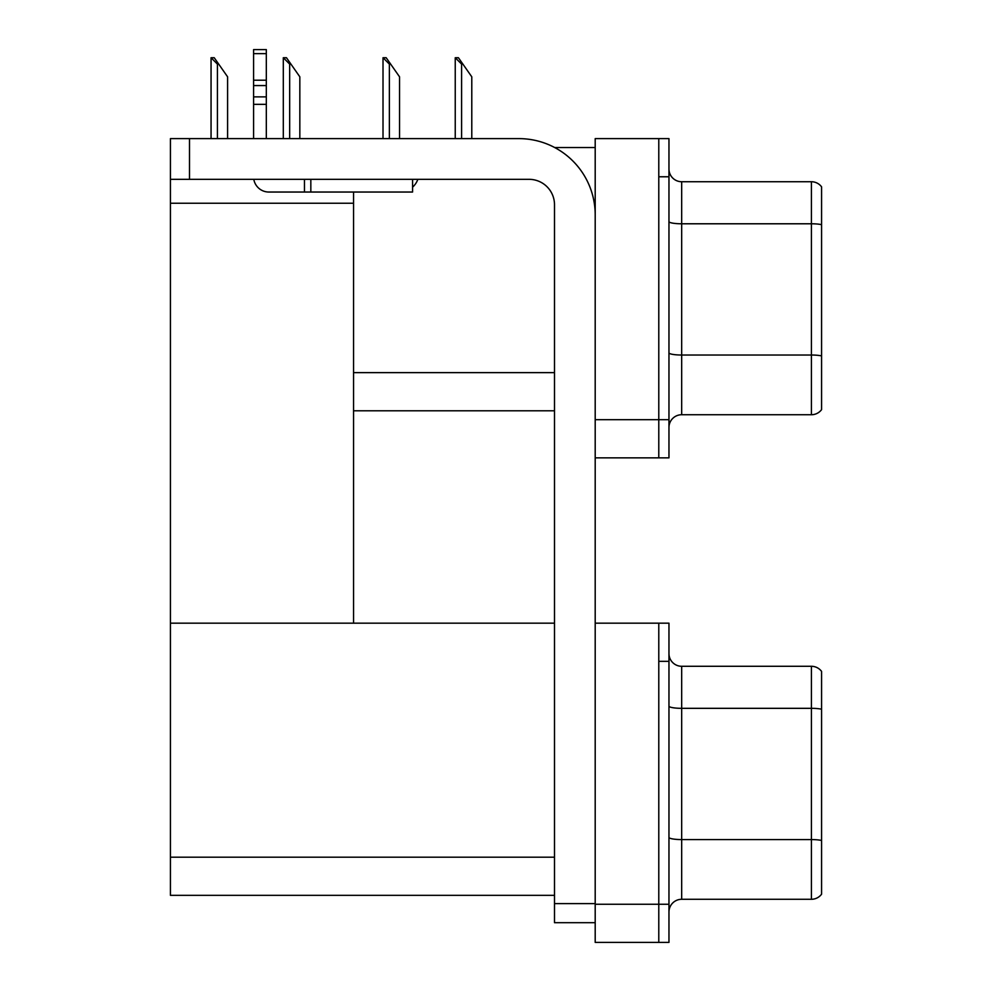 <?xml version="1.0" encoding="UTF-8"?>
<svg xmlns="http://www.w3.org/2000/svg" width="992" height="992" viewBox="0 0 992 992"><rect width="100%" height="100%" fill="white"/><g stroke="black" fill="none" stroke-linecap="round" stroke-linejoin="round"><path stroke-width="1.49" d="M554.664 147.523L595.2 147.523M554.503 372.632L353.561 372.632L353.561 192.039M658.787 623.174L658.787 942.4L668.968 942.4L668.968 623.174L595.2 623.174L595.2 138.62L658.787 138.62L658.787 457.845L595.2 457.845L595.2 419.69L658.787 419.69L658.787 457.845L668.968 457.845L668.968 419.69L658.787 419.69L658.787 176.774L668.968 176.774L668.968 419.69M353.561 410.787L554.503 410.787M170.426 203.236L353.561 203.236L353.561 623.174L170.426 623.174L170.426 138.62L189.497 138.62L189.497 179.329L529.071 179.329A25.432 25.432 0 0 1 554.503 204.761L554.503 903.613L595.2 903.613M595.2 457.845L595.2 942.4L658.787 942.4L658.787 661.329L668.968 661.329M554.503 895.342L170.426 895.342L170.426 623.174L554.503 623.174M668.968 427.453A12.722 12.722 0 0 1 681.678 414.73L811.406 414.73L811.406 181.734L681.678 181.734A12.722 12.722 0 0 1 668.968 169.024A12.722 12.722 0 0 0 681.678 181.734L681.678 414.73M821.574 186.831A12.722 12.722 0 0 0 811.406 181.734A12.722 12.722 0 0 1 821.574 186.831L821.574 409.646A12.722 12.722 0 0 1 811.406 414.73M658.787 138.62L668.968 138.62L668.968 176.774M668.968 221.563A12.722 2.207 0 0 0 681.678 223.783L811.406 223.783A12.722 2.207 180 0 1 821.574 224.663L821.574 225.544M668.968 912.008A12.722 12.722 0 0 1 681.678 899.285L811.406 899.285L811.406 666.289L681.678 666.289A12.722 12.722 0 0 1 668.968 653.579A12.722 12.722 0 0 0 681.678 666.289L681.678 899.285M821.574 671.386A12.722 12.722 0 0 0 811.406 666.289A12.722 12.722 0 0 1 821.574 671.386L821.574 894.201A12.722 12.722 0 0 1 811.406 899.285M455.836 57.734L458.428 57.734L462.88 64.096L461.602 64.096L455.241 57.734L455.241 138.62M471.783 138.62L471.783 76.818L462.88 64.096M383.606 57.734L386.186 57.734L390.637 64.096L389.372 64.096L383.011 57.734L383.011 138.62M399.54 138.62L399.54 76.818L390.637 64.096M283.898 57.734L286.477 57.734L290.929 64.096L289.664 64.096L283.303 57.734L283.303 138.62M299.832 138.62L299.832 76.818L290.929 64.096M211.656 57.734L214.235 57.734L218.686 64.096L217.422 64.096L211.06 57.734L211.06 138.62M227.59 138.62L227.59 76.818L218.686 64.096M595.2 922.684L554.503 922.684L554.503 903.613M595.2 214.929A76.31 76.31 0 0 0 518.89 138.62L189.497 138.62M189.497 179.329L170.426 179.329M412.573 179.329L412.573 192.039L268.857 192.039A15.264 15.264 0 0 1 253.803 179.329M310.831 192.039L310.831 179.329M253.592 138.62L253.592 104.346L266.315 104.346L266.315 138.62M304.47 179.329L304.47 192.039L268.857 192.039M253.592 104.346L253.592 96.881L266.315 96.881L266.315 104.346M266.315 53.655L253.592 53.655L253.592 49.6L266.315 49.6L266.315 85.56L253.592 85.56L253.592 96.881M253.592 85.56L253.592 53.655M266.315 85.56L266.315 96.881M266.315 80.203L253.592 80.203M412.573 187.178A19.071 19.071 0 0 0 417.843 179.329M595.2 904.245L668.968 904.245M170.426 857.187L554.503 857.187M821.574 355.905A12.722 2.207 180 0 0 811.406 355.024L681.678 355.024A12.722 2.207 0 0 1 668.968 352.817M821.574 709.218A12.722 2.207 180 0 0 811.406 708.325L681.678 708.325A12.722 2.207 0 0 1 668.968 706.118M821.574 840.46A12.722 2.207 180 0 0 811.406 839.579L681.678 839.579A12.722 2.207 0 0 1 668.968 837.372M461.602 138.62L461.602 64.096M389.372 138.62L389.372 64.096M289.664 138.62L289.664 64.096M217.422 138.62L217.422 64.096"/></g></svg>
